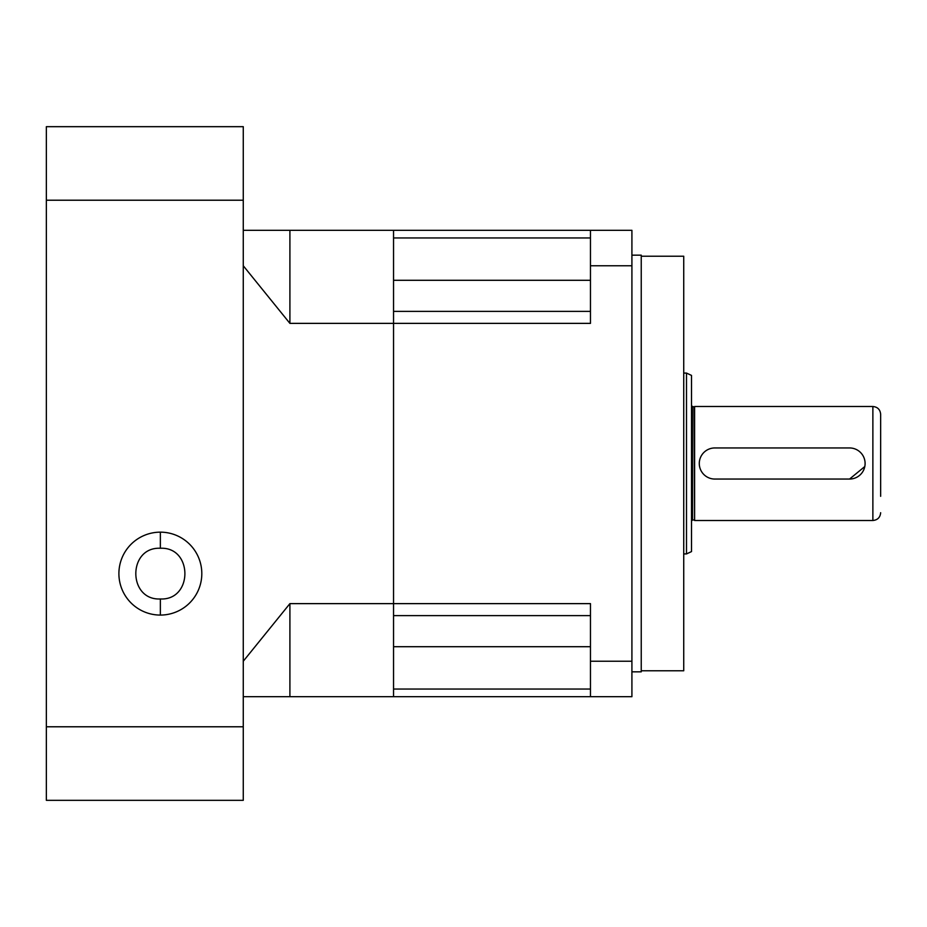 <?xml version="1.0" encoding="UTF-8"?>
<svg xmlns="http://www.w3.org/2000/svg" width="927" height="927" viewBox="0 0 927 927"><rect width="100%" height="100%" fill="white"/><g stroke="black" fill="none" stroke-linecap="round" stroke-linejoin="round"><path stroke-width="1.39" d="M641.241 670.777L683.732 670.777L683.732 256.223L641.241 256.223M631.913 671.843L641.241 671.843L641.241 255.157L631.913 255.157M393.546 615.621L590.464 615.621L393.546 615.621L393.546 311.379L590.464 311.379M590.464 237.949L393.546 237.949L393.546 230.313L289.908 230.313L289.908 323.372L243.268 265.771M243.268 661.229L289.908 603.628L289.908 696.687L631.913 696.687L631.913 661.229L590.464 661.229L590.464 603.628L393.546 603.628L393.546 696.687L393.546 689.051L590.464 689.051M590.464 230.313L393.546 230.313L393.546 323.372L590.464 323.372L590.464 230.313L631.913 230.313L631.913 661.229M590.464 265.771L631.913 265.771M590.464 696.687L590.464 661.229M686.501 373.071L686.501 553.929L691.507 551.588L691.507 375.412L686.501 373.071L683.732 373.071M694.613 520.499L694.613 406.501L872.875 406.501L872.875 520.499L694.613 520.499L694.091 407.011L691.507 405.98M714.821 447.95L849.561 447.95L714.821 447.95A15.55 15.55 0 0 0 699.282 463.5A15.55 15.55 0 0 0 714.821 479.05L849.561 479.05L714.821 479.05M880.65 496.316L880.65 414.276C880.187 409.549 877.602 406.953 872.875 406.501M864.798 466.548L849.561 479.05A15.55 15.55 0 0 0 865.1 463.5A15.55 15.55 0 0 0 849.561 447.95M243.268 230.313L289.908 230.313M289.908 696.687L243.268 696.687M289.908 323.372L393.546 323.372L393.546 603.628L289.908 603.628M46.35 726.78L46.35 800.325L243.268 800.325L243.268 726.78L46.35 726.78L46.35 126.675L243.268 126.675L243.268 726.78M46.35 200.22L243.268 200.22M160.359 532.156A41.46 41.46 0 0 1 201.808 573.616A41.46 41.46 0 0 1 160.359 615.076A41.46 41.46 0 0 1 118.899 573.616A41.46 41.46 0 0 1 160.359 532.156L160.359 548.263C193.025 546.698 193.106 600.511 160.359 598.969C127.683 600.545 127.602 546.721 160.359 548.263M590.464 280.29L393.546 280.29M590.464 646.71L393.546 646.71M694.091 519.989L692.539 519.989L692.539 407.011M160.359 598.969L160.359 615.076M692.539 519.989L691.507 521.02M686.501 553.929L683.732 553.929M872.875 520.499C877.602 520.035 880.187 517.451 880.65 512.724"/></g></svg>
